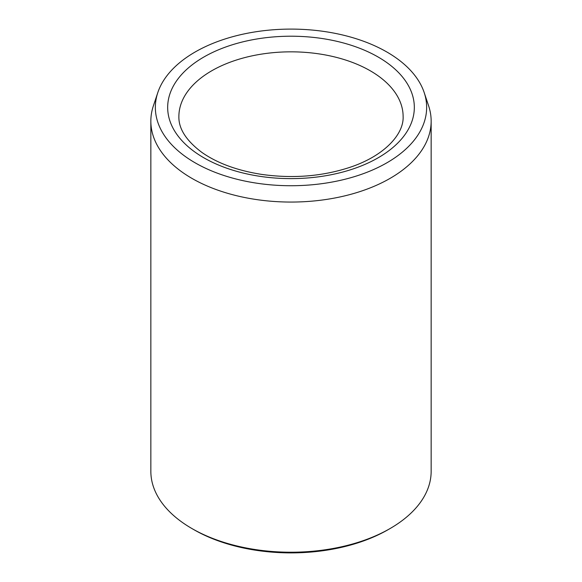 <?xml version="1.0" encoding="UTF-8"?>
<svg xmlns="http://www.w3.org/2000/svg" width="582" height="582" viewBox="0 0 582 582"><rect width="100%" height="100%" fill="white"/><g stroke="black" fill="none" stroke-linecap="round" stroke-linejoin="round"><path stroke-width="0.87" d="M195.086 162.793A135.642 78.315 180 0 1 157.809 92.574A135.642 78.315 180 0 1 291 29.1A135.642 78.315 180 0 1 424.191 92.574A135.642 78.315 180 0 1 354.598 176.586A135.642 78.315 180 0 1 195.086 162.793M424.191 92.574L428.614 105.815A140.153 80.913 180 0 1 431.153 121.143L431.153 471.311A140.153 80.913 180 0 1 390.1 528.529L388.121 529.671A137.352 79.297 180 0 1 193.879 529.671L191.9 528.529A140.153 80.913 180 0 1 150.847 471.311L150.847 121.143A140.153 80.913 180 0 1 153.386 105.815L157.809 92.574M390.1 528.529A140.153 80.913 180 0 1 191.9 528.529L193.879 529.671M431.153 121.143A140.153 80.913 180 0 1 344.631 195.901A140.153 80.913 180 0 1 191.9 178.361A140.153 80.913 180 0 1 150.847 121.143M203.787 57.065A123.333 71.208 0 0 0 259.077 176.193A123.333 71.208 0 0 0 410.128 88.988A123.333 71.208 0 0 0 203.787 57.065M211.717 70.793A112.122 64.733 0 0 0 178.878 116.567C178.594 128.724 186.247 140.655 201.816 152.36C217.166 163.142 236.998 170.475 261.333 174.353C292.579 178.776 322.072 176.448 349.818 167.361C384.44 155.918 403.937 134.158 403.122 116.567A112.122 64.733 0 0 0 333.908 56.767A112.122 64.733 0 0 0 211.717 70.793"/></g></svg>
